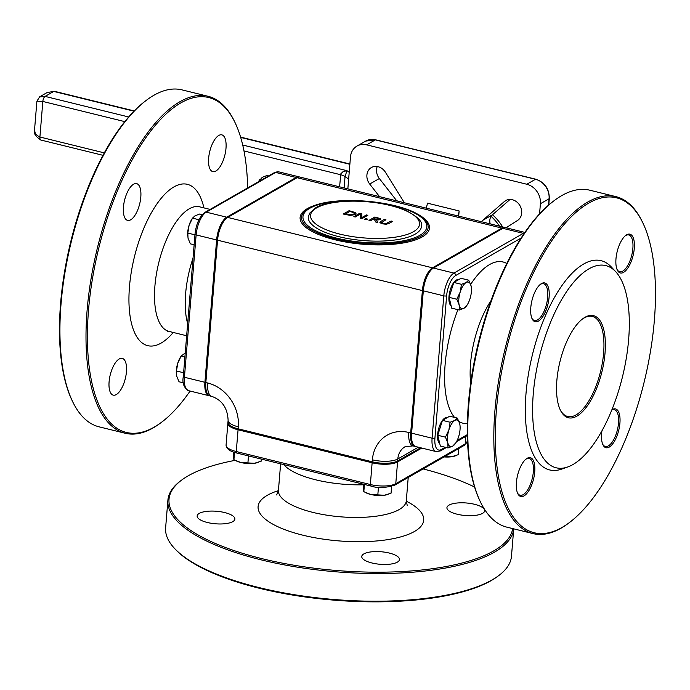 <?xml version="1.0" encoding="UTF-8"?>
<svg xmlns="http://www.w3.org/2000/svg" width="690" height="690" viewBox="0 0 690 690"><rect width="100%" height="100%" fill="white"/><g stroke="black" fill="none" stroke-linecap="round" stroke-linejoin="round"><path stroke-width="1.03" d="M381.57 222.629L385.934 219.731L384.425 219.36L380.759 221.456L380.052 222.749L382.527 223.802L386.098 224.241L388.979 223.482L392.645 221.378L391.135 221.007L385.796 223.672L383.2 223.422L381.553 222.499M379.871 222.327L380.052 222.775L379.871 222.327M392.645 221.378L388.979 223.5L386.098 224.259L382.527 223.827L380.052 222.775M385.934 219.731L381.57 222.646M367.839 215.28L361.957 218.661L367.839 215.28L366.433 214.935L361.776 217.6L361.853 213.805L359.714 213.279L353.832 216.643L355.238 216.988L360.309 214.09L360.266 218.23L361.957 218.661L360.266 218.247L360.309 214.107L355.238 217.014L353.832 216.66M356.005 213.589L355.126 214.581L350.348 215.418L355.126 214.564L356.005 213.564L355.307 212.572L349.114 210.674L343.24 214.038L350.348 215.418L343.24 214.038M353.746 212.649L349.951 211.451L353.746 212.649L354.289 213.4L353.565 214.167L350.106 214.849L345.423 214.021L349.951 211.433L345.449 214.029M354.289 213.391L353.746 212.675M377.784 222.534L376.3 220.076L380.38 219.67L380.38 218.618L374.868 217.005L368.995 220.377L370.504 220.748L372.841 219.403L374.575 219.834L375.826 222.051L377.784 222.56L375.826 222.077L374.575 219.851L372.841 219.429L370.504 220.766L368.995 220.377M376.3 220.101L380.38 219.687L380.38 218.618M377.206 218.135L378.81 218.696L378.75 219.317L377.18 219.687L373.497 219.032L375.705 217.764L377.206 218.152L375.705 217.79L373.514 219.041M378.81 218.713L377.206 218.152M364.553 219.282L366.381 219.748L364.553 219.299L365.683 218.635L367.503 219.084L366.381 219.748M366.381 219.731L367.503 219.084M457.806 215.91A6.314 2.588 103.8 0 0 459.126 210.959L458.695 216.125M539.571 213.883L540.399 203.731A16.827 14.292 -119.8 0 0 526.806 184.247L366.657 144.848A16.827 14.292 -119.8 0 0 356.997 146.064A16.827 14.292 -119.8 0 0 350.46 157.001L347.846 188.853M481.534 221.74A9.462 8.039 60.2 0 1 482.75 220.352L504.373 201.523A11.566 9.824 60.2 0 1 505.71 200.566A11.566 9.824 60.2 0 1 519.863 205.508A11.566 9.824 60.2 0 1 517.569 220.421L506.089 227.786M379.543 196.65L369.702 184.049A11.566 9.824 60.2 0 1 371.401 167.523A11.566 9.824 60.2 0 1 385.425 172.258L403.15 200.773A9.462 8.039 60.2 0 1 404.099 202.688M377.232 166.523A11.566 9.824 -119.8 0 0 379.345 178.529L396.802 200.893M510.057 199.445L492.393 214.84A9.462 8.039 -119.8 0 0 490.202 223.871M421.806 448.06L397.569 461.938A18.932 6.288 -175.3 0 1 372.134 462.774L238.059 429.792A18.932 6.288 -175.3 0 1 227.864 423.272A18.932 6.288 -175.3 0 1 227.967 422.78M209.544 395.801A18.932 7.771 -76.2 0 1 209.07 395.715A18.932 7.771 -76.2 0 1 204.913 382.303L216.617 239.956A18.932 7.771 -76.2 0 1 226.751 217.203L296.148 177.468A18.932 7.771 -76.2 0 1 299.21 176.882A18.932 7.771 -76.2 0 1 299.658 177.037M524.883 232.409L505.908 227.743A18.932 7.771 103.8 0 0 502.846 228.33L433.458 268.056A18.932 7.771 103.8 0 0 423.315 290.818L411.611 433.156A18.932 7.771 103.8 0 0 415.768 446.577L436.253 451.614L440.513 450.872L446.352 447.534M421.478 226.423A56.787 18.863 -175.3 0 1 363.337 240.569A56.787 18.863 -175.3 0 1 308.292 217.126L309.655 213.167L315.416 208.035C325.111 200.609 369.34 196.107 405.755 210.407C417.847 216.703 423.082 222.042 421.478 226.423M501.915 228.097L432.527 267.824L227.683 217.428L297.079 177.701L501.915 228.097A18.932 7.771 -76.2 0 1 504.977 227.51A18.932 7.771 -76.2 0 1 505.434 227.657M459.126 210.959L427.36 203.145A6.314 2.588 -76.2 0 1 426.041 208.087M190.086 391.049A172.457 70.794 -76.2 0 1 161.702 422.142A172.457 70.794 -76.2 0 1 87.975 317.823A172.457 70.794 -76.2 0 1 180.875 102.879A172.457 70.794 -76.2 0 1 235.281 123.079A172.457 70.794 -76.2 0 1 247.641 187.939M119.232 358.964A18.932 7.771 103.8 0 0 109.52 378.336A18.932 7.771 103.8 0 0 113.246 395.137A18.932 7.771 103.8 0 0 125.313 378.612A18.932 7.771 103.8 0 0 122.294 358.377A18.932 7.771 103.8 0 0 119.232 358.964M218.782 135.447A18.932 7.771 103.8 0 0 209.07 154.819A18.932 7.771 103.8 0 0 212.796 171.62A18.932 7.771 103.8 0 0 224.871 155.095A18.932 7.771 103.8 0 0 221.844 134.861A18.932 7.771 103.8 0 0 218.782 135.447M133.601 184.221A18.932 7.771 103.8 0 0 123.881 203.593A18.932 7.771 103.8 0 0 127.616 220.395A18.932 7.771 103.8 0 0 139.682 203.869A18.932 7.771 103.8 0 0 136.655 183.635A18.932 7.771 103.8 0 0 133.601 184.221M554.234 200.592L553.268 201.316A172.457 70.794 103.8 0 0 478.679 341.55A172.457 70.794 103.8 0 0 479.688 500.371L480.206 501.466A173.501 71.225 -76.2 0 1 479.196 341.671A173.501 71.225 -76.2 0 1 554.234 200.592A173.501 71.225 -76.2 0 1 561.764 195.589A173.501 71.225 -76.2 0 1 589.812 190.207L615.877 196.624A173.501 71.225 103.8 0 0 587.837 201.998A173.501 71.225 103.8 0 0 498.784 379.612A173.501 71.225 103.8 0 0 532.973 533.586A173.501 71.225 103.8 0 0 561.022 528.204A173.501 71.225 103.8 0 0 568.551 523.201L569.517 522.477A172.457 70.794 -76.2 0 1 562.031 527.445A172.457 70.794 -76.2 0 1 508.634 340.558A172.457 70.794 -76.2 0 1 643.097 223.422A172.457 70.794 -76.2 0 1 644.106 382.243A172.457 70.794 -76.2 0 1 569.517 522.477M512.661 528.583A172.457 57.279 -175.3 0 1 303.945 566.792A172.457 57.279 -175.3 0 1 181.694 480.05A172.457 57.279 -175.3 0 1 188.206 475.815A172.457 57.279 -175.3 0 1 235.212 460.342M423.117 468.933A172.457 57.279 -175.3 0 1 474.573 487.011M363.854 553.898A18.932 6.288 4.7 0 0 361.75 556.468A18.932 6.288 4.7 0 0 380.095 564.282A18.932 6.288 4.7 0 0 399.476 559.573A18.932 6.288 4.7 0 0 385.322 552.259A18.932 6.288 4.7 0 0 363.854 553.898M449.035 505.123A18.932 6.288 4.7 0 0 446.93 507.693A18.932 6.288 4.7 0 0 465.284 515.508A18.932 6.288 4.7 0 0 484.665 510.798A18.932 6.288 4.7 0 0 470.511 503.484A18.932 6.288 4.7 0 0 449.035 505.123M199.255 513.394A18.932 6.288 4.7 0 0 197.15 515.973A18.932 6.288 4.7 0 0 215.504 523.788A18.932 6.288 4.7 0 0 234.885 519.07A18.932 6.288 4.7 0 0 220.731 511.764A18.932 6.288 4.7 0 0 199.255 513.394M227.683 217.428A18.932 7.771 103.8 0 0 217.548 240.189L422.384 290.585A18.932 7.771 -76.2 0 1 432.527 267.824M422.384 290.585L410.688 432.932L408.825 432.475A37.855 32.145 -119.8 0 0 372.376 459.816L372.212 461.791L238.136 428.801L238.3 426.825A37.855 32.145 -119.8 0 0 207.707 382.993L205.844 382.536L217.548 240.189M504.977 227.51L300.133 177.114A18.932 7.771 103.8 0 0 297.079 177.701M205.844 382.536A18.932 7.771 103.8 0 0 210.001 395.948L211.856 396.405A18.932 7.771 -76.2 0 1 207.707 382.993M238.3 426.825A18.932 6.288 -175.3 0 1 228.114 420.305L227.95 422.28A18.932 6.288 4.7 0 0 238.136 428.801M420.65 447.776L397.647 460.946L397.811 458.971A18.932 16.077 60.2 0 1 405.168 446.663L412.974 445.887L414.837 446.344A18.932 7.771 -76.2 0 1 410.688 432.932M372.212 461.791A18.932 6.288 4.7 0 0 397.647 460.946M415.311 446.421A18.932 7.771 -76.2 0 1 414.837 446.344M615.747 271.748L611.383 267.047A107.744 44.229 103.8 0 0 532.413 354.764A107.744 44.229 103.8 0 0 561.669 469.105L567.715 466.975A104.104 42.737 103.8 0 0 572.898 464.568A104.104 42.737 103.8 0 0 623.751 371.349A104.104 42.737 103.8 0 0 615.747 271.748A104.104 42.737 103.8 0 0 539.451 356.497A104.104 42.737 103.8 0 0 567.715 466.975M611.771 410.05A18.932 7.771 -76.2 0 1 614.359 409.713A18.932 7.771 -76.2 0 1 618.093 426.506A18.932 7.771 -76.2 0 1 608.373 445.878A18.932 7.771 -76.2 0 1 605.32 446.464A18.932 7.771 -76.2 0 1 602.672 444.179M601.93 430.827A19.976 8.202 103.8 0 0 602.922 444.757A19.976 8.202 103.8 0 0 609.227 447.103A19.976 8.202 103.8 0 0 619.956 422.625A19.976 8.202 103.8 0 0 611.866 409.808M625.321 235.764A18.932 7.771 -76.2 0 1 628.728 234.962A18.932 7.771 -76.2 0 1 632.454 251.764A18.932 7.771 -76.2 0 1 622.742 271.136A18.932 7.771 -76.2 0 1 619.68 271.722A18.932 7.771 -76.2 0 1 617.041 269.436M623.596 272.352A19.976 8.202 103.8 0 0 634.352 247.451A19.976 8.202 103.8 0 0 625.813 235.368A19.976 8.202 103.8 0 0 617.17 251.617A19.976 8.202 103.8 0 0 617.291 270.014A19.976 8.202 103.8 0 0 623.596 272.352M582.239 319.177A51.526 21.149 -76.2 0 1 592.322 316.443A51.526 21.149 -76.2 0 1 602.482 362.172A51.526 21.149 -76.2 0 1 576.029 414.914A51.526 21.149 -76.2 0 1 567.706 416.51A51.526 21.149 -76.2 0 1 560.039 409.412M576.883 416.13A52.578 21.58 103.8 0 0 605.208 350.598A52.578 21.58 103.8 0 0 582.722 318.797A52.578 21.58 103.8 0 0 559.987 361.551A52.578 21.58 103.8 0 0 560.297 409.972A52.578 21.58 103.8 0 0 576.883 416.13M540.132 284.539A18.932 7.771 -76.2 0 1 543.539 283.737A18.932 7.771 -76.2 0 1 547.274 300.538A18.932 7.771 -76.2 0 1 537.553 319.91A18.932 7.771 -76.2 0 1 534.5 320.496A18.932 7.771 -76.2 0 1 531.852 318.211M538.407 321.126A19.976 8.202 103.8 0 0 549.171 296.226A19.976 8.202 103.8 0 0 540.624 284.142A19.976 8.202 103.8 0 0 531.981 300.392A19.976 8.202 103.8 0 0 532.102 318.789A19.976 8.202 103.8 0 0 538.407 321.126M525.771 459.281A18.932 7.771 -76.2 0 1 529.17 458.479A18.932 7.771 -76.2 0 1 532.904 475.281A18.932 7.771 -76.2 0 1 523.192 494.652A18.932 7.771 -76.2 0 1 520.131 495.239A18.932 7.771 -76.2 0 1 517.483 492.953M524.038 495.877A19.976 8.202 103.8 0 0 534.802 470.968A19.976 8.202 103.8 0 0 526.263 458.885A19.976 8.202 103.8 0 0 517.621 475.134A19.976 8.202 103.8 0 0 517.733 493.531A19.976 8.202 103.8 0 0 524.038 495.877M643.097 223.422L642.58 222.327A173.501 71.225 103.8 0 0 615.877 196.624M532.973 533.586L506.909 527.169A173.501 71.225 -76.2 0 1 480.206 501.466M175.044 548.973L175.95 549.913A172.457 57.279 4.7 0 0 333.779 600.127A172.457 57.279 4.7 0 0 497.68 576.366L498.732 575.581A173.501 57.632 -175.3 0 1 492.177 579.85A173.501 57.632 -175.3 0 1 326.016 598.782A173.501 57.632 -175.3 0 1 175.044 548.973A173.501 57.632 -175.3 0 1 165.626 527.833L167.903 500.155A173.501 57.632 4.7 0 0 297.614 567.189A173.501 57.632 4.7 0 0 494.454 552.173A173.501 57.632 4.7 0 0 513.722 528.851L511.471 556.269A173.501 57.632 -175.3 0 1 498.732 575.581M181.694 480.05L180.642 480.835A173.501 57.632 4.7 0 0 167.903 500.155M146.418 100.248L145.452 100.981A172.457 70.794 103.8 0 0 70.872 241.207A172.457 70.794 103.8 0 0 71.872 400.036L72.39 401.132A173.501 71.225 -76.2 0 1 71.381 241.336A173.501 71.225 -76.2 0 1 146.418 100.248A173.501 71.225 -76.2 0 1 153.956 95.246A173.501 71.225 -76.2 0 1 181.996 89.873L208.07 96.29A173.501 71.225 103.8 0 0 180.021 101.663A173.501 71.225 103.8 0 0 90.968 279.269A173.501 71.225 103.8 0 0 125.166 433.251A173.501 71.225 103.8 0 0 153.206 427.869A173.501 71.225 103.8 0 0 160.736 422.866L161.702 422.142M125.166 433.251L99.093 426.834A173.501 71.225 -76.2 0 1 72.39 401.132M235.281 123.079L234.764 121.992A173.501 71.225 103.8 0 0 208.07 96.29M491.09 216.332A46.265 39.287 60.2 0 1 499.517 226.165M492.488 214.754A46.265 39.287 60.2 0 1 502.639 226.932M344.112 187.93L345.052 176.528L346.949 170.672L343.111 171.586L340.808 173.837L339.592 186.817M104.311 152.887L39.183 136.836L35.397 133.955L34.526 130.022C33.327 133.015 35.423 136.344 40.839 140.018A4.209 1.725 -76.2 0 1 39.908 137.043L42.832 101.456A4.209 1.725 -76.2 0 1 45.092 96.402L39.416 96.971M34.526 130.074L36.898 101.189L42.832 101.456L124.812 121.63M39.692 96.79L47.144 92.529L53.76 91.434L133.998 111.176M467.311 304.73L464.051 308.223A13.671 5.615 103.8 0 0 467.311 304.73A13.671 5.615 103.8 0 0 470.002 298.692A13.671 5.615 103.8 0 0 471.399 288.11A13.671 5.615 103.8 0 0 471.054 285.841L471.391 287.989M459.35 310.026L459.152 304.902A13.671 5.615 103.8 0 0 464.051 308.223L459.35 310.026L451.683 308.137L449.121 297.356L453.796 282.434L461.024 278.294L468.7 280.183L471.054 285.841A13.671 5.615 103.8 0 0 466.164 282.521L468.7 280.183M456.789 299.244L460.204 292.051A13.671 5.615 103.8 0 0 459.152 304.902L456.789 299.244L449.121 297.356M461.463 284.323L466.164 282.521A13.671 5.615 103.8 0 0 460.204 292.051L461.463 284.323L453.796 282.434M451.131 305.825A13.671 5.615 -76.2 0 1 448.974 296.528A13.671 5.615 -76.2 0 1 453.77 282.495M453.839 282.408A13.671 5.615 -76.2 0 1 458.496 279.666L458.591 279.692M455.969 442.644L452.709 446.137A13.671 5.615 103.8 0 0 455.969 442.644A13.671 5.615 103.8 0 0 458.66 436.606A13.671 5.615 103.8 0 0 460.058 426.023A13.671 5.615 103.8 0 0 459.721 423.755L460.049 425.903M448.008 447.948L447.81 442.816A13.671 5.615 103.8 0 0 452.709 446.137L448.008 447.948L440.341 446.059L437.779 435.278L440.116 427.817L442.454 420.357L449.69 416.217L457.358 418.106L459.721 423.755A13.671 5.615 103.8 0 0 454.822 420.434L457.358 418.106M445.447 437.167L448.871 429.974A13.671 5.615 103.8 0 0 447.81 442.816L445.447 437.167L437.779 435.278M450.122 422.246L454.822 420.434A13.671 5.615 103.8 0 0 448.871 429.974L450.122 422.246L442.454 420.357M439.789 443.739A13.671 5.615 -76.2 0 1 437.632 434.45A13.671 5.615 -76.2 0 1 442.437 420.417M442.497 420.331A13.671 5.615 -76.2 0 1 447.163 417.588L447.249 417.605M455.029 455.952A13.671 4.537 -175.3 0 1 454.796 456.038A13.671 4.537 -175.3 0 1 451.57 456.763L458.298 454.675L458.807 448.5M444.714 456.564L451.57 456.763A13.671 4.537 -175.3 0 1 444.075 456.927M387.797 494.445A13.671 4.537 -175.3 0 1 387.556 494.532A13.671 4.537 -175.3 0 1 384.339 495.256L391.058 493.178L391.618 486.364M363.285 484.164L363.371 490.098L363.828 491.599L364.734 492.099L370.728 494.471L384.339 495.256A13.671 4.537 -175.3 0 1 370.728 494.471A13.671 4.537 -175.3 0 1 365.967 492.755L364.734 492.099M378.448 487.226L377.81 495.041M364.423 484.44L363.828 491.599M257.887 462.49A13.671 4.537 -175.3 0 1 257.655 462.567A13.671 4.537 -175.3 0 1 254.429 463.292L261.156 461.213L261.329 459.083M233.393 452.036L233.47 458.134L233.927 459.643L234.824 460.135L240.819 462.507L254.429 463.292A13.671 4.537 -175.3 0 1 240.819 462.507A13.671 4.537 -175.3 0 1 236.058 460.791L234.824 460.135M248.486 455.918L247.9 463.076M234.522 452.416L233.927 459.643M176.347 373.963A13.671 5.615 -76.2 0 1 176.338 373.842A13.671 5.615 -76.2 0 1 177.735 363.259L176.485 370.987L176.683 376.11L179.038 381.768L183.419 382.846M185.239 352.978L181.151 356.066L177.735 363.259A13.671 5.615 -76.2 0 1 180.426 357.222L181.16 356.057L184.903 356.989M183.609 372.747L176.485 370.987M268.626 175.924L266.961 175.51L262.26 177.321L258.526 181.703M258.457 181.746A13.671 5.615 -76.2 0 1 259 180.815L259.733 179.642L261.389 180.064M187.689 236.049A13.671 5.615 -76.2 0 1 187.68 235.928A13.671 5.615 -76.2 0 1 189.077 225.345L187.818 233.073L188.016 238.197L190.38 243.846L194.132 244.769M202.299 214.642L199.729 214.004L195.029 215.815L192.493 218.152L189.077 225.345A13.671 5.615 -76.2 0 1 191.768 219.308L192.501 218.135L198.962 219.739M194.951 234.824L187.818 233.073M316.624 207.888A54.683 18.164 -175.3 0 1 410.955 213.331A54.683 18.164 -175.3 0 1 367.554 238.179A54.683 18.164 -175.3 0 1 316.624 207.888M366.657 144.848L375.334 139.88A2.105 0.863 -76.2 0 1 375.671 139.82L365.674 141.096A16.827 14.292 60.2 0 1 375.334 139.88L535.483 179.279A2.105 0.863 -76.2 0 1 535.82 179.219L375.671 139.82M526.806 184.247L535.483 179.279A16.827 14.292 60.2 0 1 549.076 198.763A2.105 0.699 4.7 0 0 549.309 198.479C549.249 188.767 544.755 182.35 535.82 179.219M540.399 203.731L549.076 198.763L548.55 205.137M465.793 436.408L465.172 443.955A2.105 1.785 60.2 0 1 464.353 445.317L467.277 441.376A18.932 6.288 -175.3 0 1 465.172 443.955L395.775 483.681A18.932 6.288 -175.3 0 1 370.349 484.527L236.273 451.536A18.932 6.288 -175.3 0 1 226.079 445.016C226.329 448.776 229.874 451.441 236.73 453.028A2.105 0.863 -76.2 0 1 236.273 451.536L238.059 429.792M237.067 452.959A2.105 0.863 -76.2 0 1 236.73 453.028L370.806 486.019A2.105 0.863 -76.2 0 1 370.349 484.527L372.134 462.774M371.142 485.95A2.105 0.863 -76.2 0 1 370.806 486.019C377.672 488.33 385.727 488.011 394.965 485.044A2.105 1.785 -119.8 0 0 395.775 483.681L397.569 461.938M274.456 172.586A2.105 1.785 60.2 0 1 275.664 172.431A18.932 7.771 -76.2 0 1 278.726 171.845L274.456 172.586L205.059 212.313A2.105 1.785 60.2 0 1 206.267 212.158L275.664 172.431L296.148 177.468M195.236 233.91A2.105 0.699 4.7 0 0 195.003 234.195A2.105 0.699 4.7 0 0 196.133 234.919A18.932 7.771 -76.2 0 1 206.267 212.158L226.751 217.203M183.531 376.257A2.105 0.699 4.7 0 0 183.299 376.542A2.105 0.699 4.7 0 0 184.428 377.266L196.133 234.919L216.617 239.956M209.07 395.715L188.586 390.678A18.932 7.771 -76.2 0 1 184.428 377.266L204.913 382.303M524.598 232.823A18.932 7.771 103.8 0 0 523.331 233.367A2.105 1.785 60.2 0 1 524.012 233.677M445.248 447.267L441.333 449.509A2.105 1.785 60.2 0 1 440.513 450.872M467.32 434.631L457.168 440.444M441.333 449.509A16.827 6.909 -76.2 0 1 434.924 438.107A2.105 0.699 -175.3 0 1 432.095 438.202A18.932 7.771 103.8 0 0 436.253 451.614M434.924 438.107L446.628 295.76A2.105 0.699 -175.3 0 1 443.799 295.855L432.095 438.202L411.611 433.156M446.628 295.76A16.827 6.909 -76.2 0 1 455.642 275.534A2.105 1.785 -119.8 0 0 453.942 273.093A18.932 7.771 103.8 0 0 443.799 295.855L423.315 290.818M455.642 275.534L521.148 238.024M502.846 228.33L523.331 233.367L453.942 273.093L433.458 268.056M506.77 263.494A83.076 34.103 103.8 0 0 470.649 284.435M457.936 309.681A83.076 34.103 103.8 0 0 454.512 417.398M458.979 421.435A83.076 34.103 103.8 0 0 467.346 423.72M309.87 208.242A62.135 20.64 -175.3 0 1 417.045 214.426A62.135 20.64 -175.3 0 1 367.727 242.664A62.135 20.64 -175.3 0 1 309.87 208.242M308.594 208.432A63.523 21.097 4.7 0 0 307.49 209.096A63.523 21.097 4.7 0 0 363.113 243.294A63.523 21.097 4.7 0 0 423.574 218.644C405.824 200.609 330.915 194.002 308.663 208.389L307.49 209.096M326.318 202.558A64.912 21.562 4.7 0 0 307.326 208.621A64.912 21.562 4.7 0 0 331.036 238.749A64.912 21.562 4.7 0 0 417.467 239.18A64.912 21.562 4.7 0 0 406.065 209.122M203.912 207.888A83.076 34.103 103.8 0 0 160.917 198.625A83.076 34.103 103.8 0 0 128.935 299.676A83.076 34.103 103.8 0 0 161.124 343.085A83.076 34.103 103.8 0 0 173.259 332.459M167.342 331.312L168.981 331.407A64.144 26.332 -76.2 0 1 158.734 262.83A64.144 26.332 -76.2 0 1 199.626 206.836L198.133 206.155M193.036 258.069A64.144 26.332 103.8 0 0 187.654 323.558M470.64 383.39A64.144 26.332 -76.2 0 1 490.97 300.754M278.406 490.65A83.076 27.591 4.7 0 0 294.371 532.878A83.076 27.591 4.7 0 0 414.466 531.481A83.076 27.591 4.7 0 0 406.281 501.164M407.281 505.701L406.298 500.845A64.144 21.304 -175.3 0 1 399.165 509.565A64.144 21.304 -175.3 0 1 326.396 515.111A64.144 21.304 -175.3 0 1 278.441 490.331L276.673 494.963M283.771 464.603A64.144 21.304 4.7 0 0 363.233 484.785M408.825 432.475A18.932 7.771 103.8 0 0 412.974 445.887M418.347 447.206L397.811 458.971A18.932 6.288 -175.3 0 1 372.376 459.816M507.219 199.893L504.373 201.523M492.393 214.84L482.75 220.352M379.345 178.529L369.702 184.049M348.648 179.089L345.052 176.528A10.514 3.493 4.7 0 0 340.584 174.717L243.984 150.946M240.698 137.431L349.865 164.289M128.685 116.972L45.092 96.402L53.76 91.434A4.209 1.725 -76.2 0 1 54.432 91.304L134.239 110.935M349.209 172.276L346.949 170.672L242.716 145.029M549.309 198.479L548.783 204.939M464.353 445.317L394.965 485.044M467.441 439.409L467.277 441.376M188.586 390.678C183.876 387.797 182.117 383.088 183.299 376.542L195.003 234.195C196.193 223.793 199.539 216.505 205.059 212.313M456.521 441.712L467.337 435.519M210.122 209.415L199.626 206.836M186.654 335.754L168.981 331.407M280.623 463.827L278.441 490.331M408.221 477.454L406.298 500.845M227.864 423.272L226.079 445.016M299.21 176.882L278.726 171.845M228.114 420.305C227.553 408.118 222.137 400.148 211.856 396.405M365.674 141.096L356.997 146.064M40.831 140.027L103 155.319M240.603 137.103L349.89 163.996M36.906 101.189L39.675 96.807M47.144 92.529L54.432 91.313M397.561 201.083L396.181 200.1M454.796 456.038L455.383 455.84M387.556 494.532L388.151 494.333M257.655 462.567L258.241 462.369"/></g></svg>
